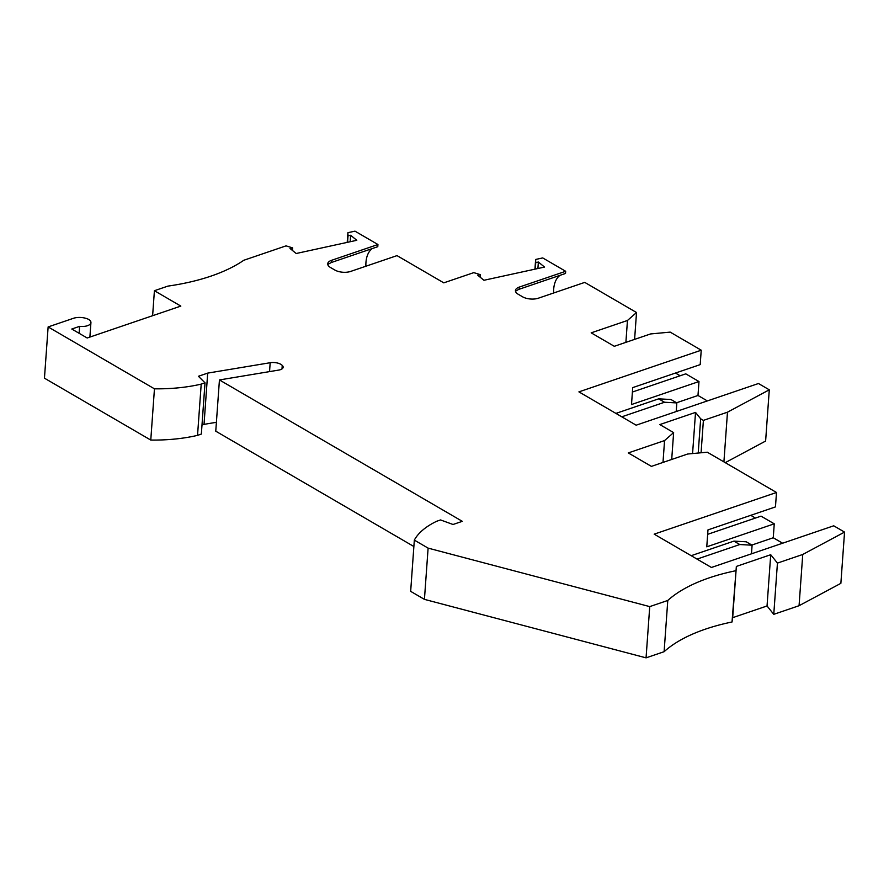 <?xml version="1.0" encoding="UTF-8"?>
<svg xmlns="http://www.w3.org/2000/svg" width="889" height="889" viewBox="0 0 889 889"><rect width="100%" height="100%" fill="white"/><g stroke="black" fill="none" stroke-linecap="round" stroke-linejoin="round"><path stroke-width="1.33" d="M767.04 605.965L770.719 554.714L777.442 563.093L773.763 614.332L767.04 605.965L732.68 617.666L732.025 621.989L736.359 566.426L732.68 617.666M799.067 605.709L840.872 583.34L844.55 532.1L802.745 554.469L799.067 605.709L773.763 614.332M732.025 621.989A168.043 76.476 4.1 0 0 664.105 651.704L646.059 657.849L424.431 599.364L410.662 591.352L414.33 540.112A106.424 48.439 -175.9 0 1 436.743 521.232L440.555 519.943L453.034 524.488L462.313 521.332L219.439 379.947L278.757 370.08A7.845 3.567 4.1 0 0 283.147 367.235A7.845 3.567 4.1 0 0 282.246 365.401A8.957 4.078 4.1 0 0 270.178 362.723L269.545 371.613M413.874 546.513L215.76 431.187L219.439 379.947M205.015 382.826L201.347 434.076L197.536 435.366A106.424 48.439 4.1 0 1 150.774 440.066L154.453 388.826A106.424 48.439 4.1 0 0 201.203 384.126L205.015 382.826L198.414 376.28L207.693 373.113L204.025 424.353L216.405 422.297M204.025 424.353L201.992 425.053M150.774 440.066L44.45 378.169L48.128 326.93L73.431 318.306A11.201 5.101 -175.9 0 1 88.811 319.495A10.079 4.589 4.1 0 1 90.934 322.585A10.079 4.589 4.1 0 1 79.621 326.352L79.121 333.297M725.246 462.658L765.618 441.055L769.285 389.815L727.48 412.185L723.913 461.88M646.059 657.849L649.737 606.609L428.109 548.124L414.33 540.112M664.105 651.704L667.783 600.453L649.737 606.609M777.442 563.093L802.745 554.469M727.48 412.185L703.399 420.386L700.665 418.797L695.531 412.407L659.827 424.575L673.629 432.61L664.561 440.566L628.29 452.923L651.404 466.381L687.675 454.012L707.288 452.201L776.497 492.484L654.182 534.156L711.411 567.471L833.726 525.799L844.55 532.1M634.602 339.387L636.524 312.528L627.456 320.484L591.185 332.842L614.299 346.299L650.57 333.942L670.184 332.119L701.232 350.199L578.917 391.871L636.157 425.186L758.461 383.515L769.285 389.815M636.524 312.528L584.751 282.391L538.356 298.204A11.201 5.101 4.1 0 1 522.576 296.804L518.176 294.237A11.201 5.101 4.1 0 1 515.442 290.559A11.201 5.101 4.1 0 1 519.276 287.091L565.671 271.289L542.712 257.921L535.634 259.466L535.756 262.599L538.367 262.033L544.535 267.067L483.927 280.279L477.76 275.234L480.371 274.668L480.193 277.224M327.741 264.422L331.386 262.499L331.541 260.321A11.201 5.101 4.1 0 0 327.708 263.8A11.201 5.101 4.1 0 0 330.441 267.467L334.842 270.034A11.201 5.101 4.1 0 0 350.622 271.434L397.016 255.621L443.789 282.846L473.781 272.634L480.371 274.668M331.541 260.321L377.936 244.519L377.781 246.686L331.386 262.499M79.621 326.352L71.787 329.03L87.189 337.998L180.823 306.094L154.408 290.714L167.899 286.114A168.043 76.476 4.1 0 0 243.819 260.255L286.047 245.864L292.637 247.898L290.025 248.476L296.193 253.509L356.789 240.297L350.633 235.263L348.021 235.829L347.899 232.696L354.978 231.151L377.936 244.519M154.453 388.826L48.128 326.93M207.693 373.113L270.178 362.723M735.692 570.749A168.043 76.476 4.1 0 0 667.783 600.453M770.719 554.714L736.359 566.426M751.472 553.825L752.094 545.201L746.227 541.79L733.925 541.123L691.175 555.692M752.094 545.201L739.792 544.535L733.925 541.123M697.043 559.103L739.792 544.535M707.666 534.322L761.04 516.142L774.252 523.821L773.252 537.756L751.838 545.057M773.252 537.756L782.62 543.212M774.252 523.821L706.766 546.824L707.977 529.9L775.464 506.908L776.497 492.484M750.749 515.331L755.428 518.054M662.994 462.424L664.561 440.566M671.706 459.457L673.629 432.61M692.575 453.568L695.531 412.407M700.665 418.797L698.209 453.046M703.399 420.386L701.077 452.779M627.456 320.484L625.889 342.354M534.945 269.156L535.634 259.466M535.756 262.599L535.289 269.078M372.28 248.564A26.881 16.291 -108.8 0 0 365.901 266.222M347.199 242.386L347.899 232.696M197.536 435.366L201.203 384.126M428.109 548.124L424.431 599.364M282.002 368.924L282.246 365.401M152.619 315.706L154.408 290.714M292.637 247.898L292.459 250.454M350.633 235.263L350.166 241.741M348.021 235.829L347.555 242.308M538.367 262.033L537.901 268.511M515.476 291.192L518.709 289.403L565.515 273.456L565.671 271.289M560.014 275.334A26.881 16.291 -108.8 0 0 553.636 292.992M707.355 400.928L697.987 395.472L698.987 381.537L631.501 404.528L632.712 387.615L700.199 364.623L701.232 350.199M680.163 375.769L675.484 373.047M698.987 381.537L685.775 373.847L632.401 392.038M676.207 411.54L676.829 402.917L670.962 399.505L658.66 398.839L615.91 413.407M621.778 416.819L664.528 402.25L658.66 398.839M676.829 402.917L664.528 402.25M697.987 395.472L676.573 402.761M519.12 289.269L519.276 287.091M89.889 337.075L90.934 322.585"/></g></svg>
